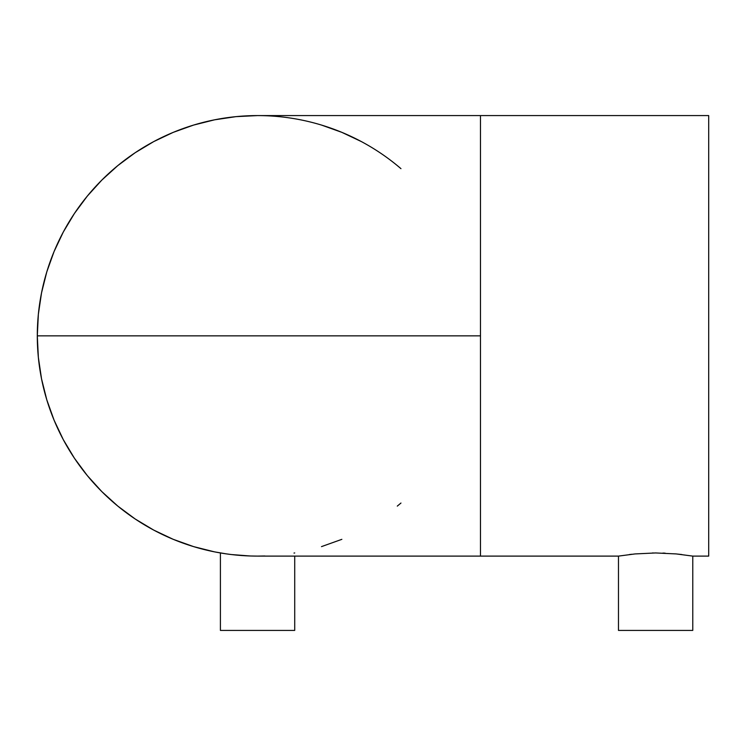 <?xml version="1.0" encoding="UTF-8"?>
<svg xmlns="http://www.w3.org/2000/svg" width="746" height="746" viewBox="0 0 746 746"><rect width="100%" height="100%" fill="white"/><g stroke="black" fill="none" stroke-linecap="round" stroke-linejoin="round"><path stroke-width="1.12" d="M424.744 335.849L90.378 335.849L480.48 335.849L480.48 115.583L480.48 335.849L477.822 335.849L480.48 335.849L480.48 556.106L618.471 556.106L618.471 630.417L692.773 630.417L692.773 556.106L676.277 553.933L655.65 552.954L635.005 553.933L618.471 556.106L635.005 553.933L655.65 552.954L676.277 553.933L692.773 556.106L708.7 556.106L708.7 115.583L480.48 115.583L708.7 115.583L708.7 556.106L692.773 556.106L692.773 630.417L618.471 630.417L618.471 556.106L480.48 556.106L480.48 335.849L37.3 335.849L424.744 335.849M397.292 165.584L400.966 168.661A220.266 220.266 0 0 0 37.3 335.849A220.266 220.266 0 0 1 257.566 115.583L235.969 116.646L214.587 119.817L193.624 125.067L173.268 132.35L153.732 141.591L135.194 152.706L117.831 165.584L101.81 180.103L87.301 196.114L74.423 213.477L63.307 232.015L54.066 251.561L46.784 271.908L41.534 292.88L38.363 314.262L37.3 335.849A220.266 220.266 0 0 0 221.124 553.075L220.406 552.954L220.406 630.417L294.717 630.417L294.717 556.106L294.717 630.417L220.406 630.417L220.406 552.954L221.124 553.075A220.266 220.266 0 0 0 226.672 553.933L214.587 551.881L193.624 546.622L173.268 539.339L153.732 530.098L135.194 518.992L117.831 506.114L101.81 491.595L87.301 475.584L74.423 458.221L63.307 439.674L54.066 420.138L46.784 399.781L41.534 378.819L38.363 357.437L37.3 335.849A220.266 220.266 0 0 0 257.566 556.106L250.311 555.994L257.566 556.106A220.266 220.266 0 0 1 37.3 335.849M231.53 554.567L231.027 554.502L231.53 554.567M242.459 555.593L241.163 555.5M228.089 554.129L231.297 554.539L228.089 554.129M231.297 554.539L250.311 555.994M264.839 555.984L257.529 556.106M294.717 552.954L293.999 553.075L294.717 552.954M231.279 554.539L224.742 553.653M631.713 554.269L629.363 554.539M652.508 552.972L653.272 552.963M665.152 553.159L662.896 553.075M681.844 554.53L675.531 553.868M223.986 553.532L225.562 553.774M228.63 554.203L230.551 554.446M321.498 546.622L341.855 539.339M397.292 506.114L400.966 503.037M361.39 141.591L341.855 132.35L321.498 125.067M257.584 115.583L480.48 115.583M222.252 553.262L223.24 553.42M245.714 555.789L243.075 555.63M480.48 556.106L257.566 556.106"/></g></svg>
